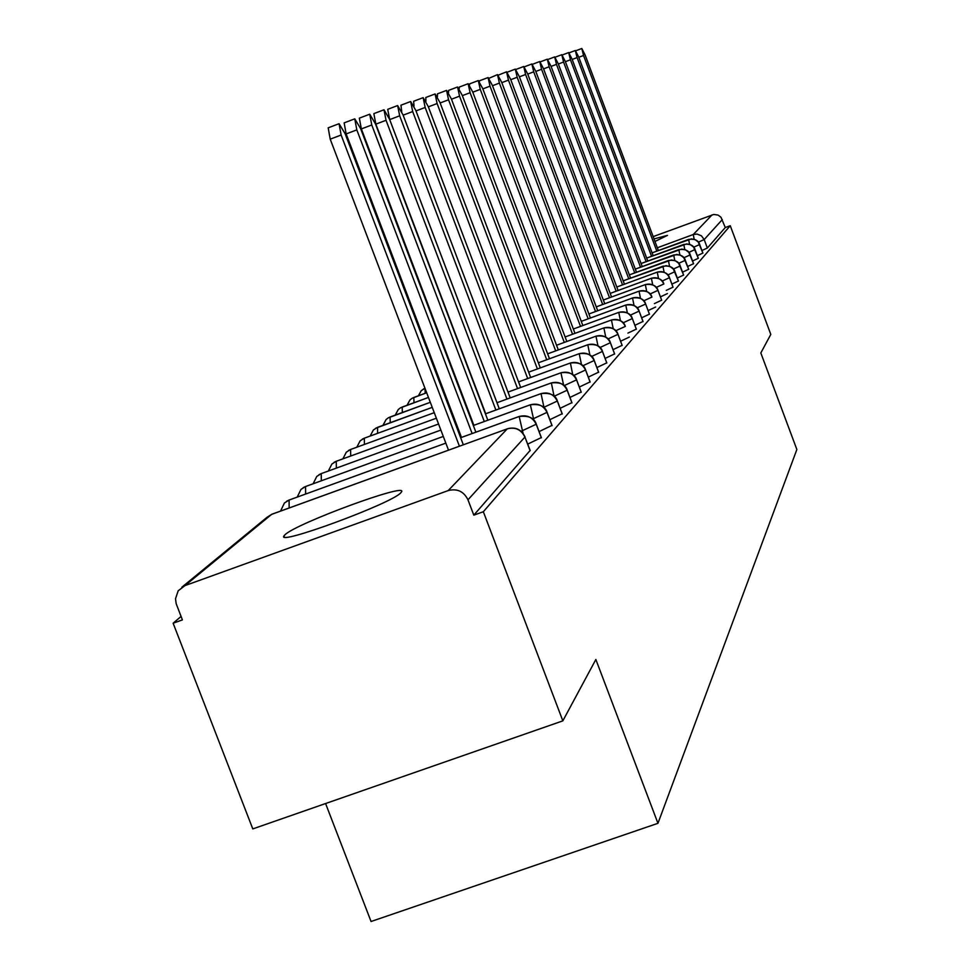 <?xml version="1.0" encoding="UTF-8"?>
<svg xmlns="http://www.w3.org/2000/svg" width="970" height="970" viewBox="0 0 970 970"><rect width="100%" height="100%" fill="white"/><g stroke="black" fill="none" stroke-linecap="round" stroke-linejoin="round"><path stroke-width="1.45" d="M654.022 238.911L667.505 235.37L654.98 241.445M400.755 492.845C391.759 503.503 275.359 546.389 283.98 535.889L285.071 534.676C296.771 523.194 408.358 482.163 401.519 491.899L400.755 492.845M653.162 236.619L713.799 214.443L718.164 215.11L720.977 217.268L725.281 227.538L730.252 225.707L770.798 334.407L760.819 352.959L796.867 449.51L657.951 823.312L595.859 659.491L562.842 720.855L252.794 828.901L173.133 623.225L182.408 619.903L176.152 603.619L175.521 598.745L178.189 590.779L184.991 585.601L448.213 490.577L507.298 428.849L271.648 514.355L184.991 585.601M181.063 616.435L173.133 623.225M325.58 803.536L371.061 921.5L657.951 823.312M530.154 450.419L473.809 515.155L483.339 511.736L562.842 720.855M530.117 450.759L524.928 437.058L467.976 499.817L473.809 515.155M467.976 499.817C463.793 491.402 457.209 488.322 448.213 490.577M730.252 225.707L483.339 511.736M725.281 227.538L707.348 248.041L701.94 250.502M702.886 253.061L697.333 255.668M698.303 258.299L692.568 260.991M693.562 263.707L687.645 266.483M688.676 269.296L682.565 272.17M683.632 275.056L677.315 278.026M678.406 281.021L671.883 284.101M673.01 287.193L666.257 290.382M667.433 293.57L660.424 296.868M661.637 300.179L654.398 303.61M655.647 307.017L648.13 310.582M649.439 314.122L641.643 317.82M642.989 321.482L634.901 325.326M636.296 329.133L627.893 333.122M629.336 337.075L620.606 341.222M622.11 345.332L613.016 349.661M614.58 353.917L605.122 358.427M606.747 362.865L596.889 367.569M598.575 372.189L588.293 377.112M590.051 381.913L579.332 387.054M581.163 392.074L569.948 397.445M571.863 402.683L560.139 408.309M562.139 413.778L549.857 419.683M551.942 425.406L539.077 431.589M541.272 437.591L527.753 444.09M523.085 433.372L519.168 416.469L460.653 437.725L519.108 416.506C526.952 414.517 532.688 417.185 536.325 424.508L541.381 437.882M280.548 511.081L284.404 503.018L288.999 500.083L445.836 443.12L289.29 499.986M533.839 420.216L530.36 404.769L473.336 425.503L530.311 404.805C537.962 402.865 543.576 405.46 547.116 412.614L552.051 425.672M297.22 497.089L300.967 489.413L305.465 486.552L443.29 436.439L305.72 486.467M458.119 431.056L458.955 430.741L458.119 431.044M485.436 413.863L540.993 393.638C548.474 391.747 553.955 394.281 557.41 401.277L562.224 414.032M313.14 483.751L316.766 476.44L321.167 473.639L440.877 430.074L321.409 473.554M456.53 424.363L455.694 424.678L456.543 424.375M510.208 397.894L402.974 114.739L397.639 105.56L399.664 115.818L389.697 119.601L497.004 402.708L551.19 382.98C558.514 381.125 563.861 383.611 567.244 390.437L571.948 402.914M328.345 471.02L331.873 464.048L336.178 461.308L438.561 424.011L336.396 461.223M453.39 418.603L454.227 418.3L453.39 418.603M563.606 385.151L560.939 372.795L508.013 392.086L560.939 372.795C568.105 370.976 573.331 373.401 576.641 380.082L581.236 392.28M342.883 458.846L346.314 452.19L350.522 449.51L436.354 418.215L350.728 449.437M451.183 412.808L452.02 412.505L451.183 412.796M518.562 381.913L570.263 363.047C577.271 361.264 582.4 363.641 585.637 370.176L590.136 382.119M356.814 447.206L360.137 440.841L364.259 438.21L434.257 412.674L364.453 438.137M449.074 407.267L449.922 406.963L449.074 407.254M581.491 364.611L579.199 353.711L528.662 372.153L579.199 353.711C586.062 351.964 591.082 354.28 594.246 360.695L598.648 372.371M370.152 436.051L373.377 429.965L377.427 427.382L432.232 407.376M447.061 401.956L447.897 401.653L447.061 401.956M589.893 355.032L587.796 344.75L538.35 362.816L587.759 344.762C594.489 343.041 599.399 345.32 602.503 351.589L606.808 363.035M383.041 425.333L386.084 419.537L388.242 417.864L430.304 402.295L390.207 416.954M445.133 396.888L445.97 396.572L445.133 396.875M597.981 345.89L595.98 336.178L547.638 353.844L595.98 336.178C602.576 334.492 607.39 336.723 610.421 342.859L614.64 354.086M395.311 415.075L398.27 409.522L400.428 407.861L428.449 397.433L402.308 407M443.278 392.013L444.127 391.71L443.278 392.001M605.753 337.123L603.874 327.933L556.55 345.247L603.874 327.933C610.336 326.272 615.053 328.454 618.023 334.48L622.158 345.478M407.109 405.23L409.983 399.907L412.141 398.258L426.679 392.765L413.935 397.433M441.508 387.345L442.344 387.03L441.508 387.333M613.222 328.721L611.452 320.003L565.11 336.966L611.452 320.003C617.793 318.378 622.425 320.524 625.335 326.429L625.286 326.296M439.798 382.859L440.647 382.544L439.798 382.847M418.446 395.772L421.247 390.667L424.969 388.291L423.393 389.018M620.424 320.67L618.775 312.376L573.343 329.012L618.751 312.388C624.971 310.788 629.506 312.886 632.367 318.681L636.344 329.266M438.161 378.542L439.01 378.239L438.161 378.542M627.36 312.934L625.771 305.053L581.272 321.361L625.771 305.053C631.87 303.477 636.332 305.538 639.133 311.224L643.037 321.603M634.04 305.489L632.537 297.984L588.899 313.977L632.537 297.984C638.527 296.444 642.904 298.457 645.656 304.046L649.476 314.244L645.608 303.937M640.479 298.336L639.048 291.17L596.259 306.872L639.048 291.17C644.941 289.654 649.233 291.643 651.937 297.123L651.901 297.014M646.699 291.449L645.341 284.598L603.352 300.021L645.341 284.598C651.125 283.107 655.344 285.059 657.999 290.442L661.685 300.276M652.701 284.804L651.404 278.257L610.191 293.401L651.404 278.257C657.09 276.802 661.237 278.705 663.844 284.004L663.807 283.907M658.509 278.402L657.26 272.133L616.799 287.011L657.26 272.133C662.849 270.703 666.923 272.582 669.494 277.784L673.047 287.278M664.111 272.231L662.922 266.229L623.177 280.839L665.99 265.659L670.064 266.52L673.374 269.054L678.442 281.106M669.53 266.265L668.403 260.506L629.348 274.874L671.422 259.936L675.423 260.784L678.673 263.282L683.656 275.14L680.188 265.877M674.78 260.493L673.689 254.964L635.314 269.09L676.672 254.419L680.601 255.255L683.802 257.705L688.712 269.369L685.293 260.251M641.085 263.513L681.74 249.072L685.62 249.884L688.773 252.309L693.598 263.779L690.24 254.819M684.784 249.532L683.789 244.428L646.675 258.093L686.663 243.894L690.482 244.695L693.574 247.071L698.327 258.372M689.561 244.307L688.591 239.396L652.095 252.855L691.428 238.875L695.187 239.663L698.23 242.003L702.91 253.121L699.661 244.44M463.32 444.757L345.126 133.714L339.063 123.699L341.125 135.024L330.212 139.171L328.187 127.834L339.063 123.699M448.504 450.141L330.212 139.171M459.404 446.176L341.125 135.024M475.882 432.196L360.622 128.634L354.765 118.837L356.814 129.883L346.157 133.921L344.144 122.875L354.765 118.837M461.49 437.421L346.157 133.921M472.135 433.554L356.814 129.883M487.849 420.228L375.402 123.784L369.728 114.205L371.765 124.972L361.361 128.925L359.337 118.146L369.728 114.205M473.881 425.309L361.361 128.925M484.285 421.526L371.765 124.972M499.283 408.807L389.503 119.152L383.999 109.78L386.036 120.292L375.851 124.148L373.85 113.635L383.999 109.78M485.715 413.753L375.851 124.148M495.888 410.043L386.036 120.292M389.697 119.601L387.709 109.331L397.639 105.56M506.958 399.082L399.664 115.818M520.672 387.466L415.851 110.507L410.674 101.51L412.686 111.55L403.132 115.163M401.725 111.708L400.95 105.209L410.674 101.51M517.556 388.606L412.686 111.55M530.675 377.488L428.194 106.457L423.15 97.655L425.151 107.452L416.009 110.919M414.008 106.154L413.632 101.268L423.15 97.655M527.704 378.567L425.151 107.452M540.278 367.921L440.004 102.577L435.106 93.945L437.106 103.535L428.34 106.858M425.915 101.256L425.794 97.485L435.106 93.945M537.416 368.964L437.106 103.535M549.481 358.742L451.341 98.867L446.576 90.392L448.552 99.777L440.15 102.965M437.421 96.757L437.446 93.86L446.576 90.392M546.74 359.749L448.552 99.777M558.32 349.94L462.217 95.29L457.585 86.985L459.537 96.175L451.474 99.231M448.504 92.599L448.625 90.38L457.585 86.985M555.689 350.897L459.537 96.175M566.819 341.488L472.669 91.859L468.146 83.711L470.098 92.708L462.35 95.642M459.174 88.694L459.368 87.045L468.146 83.711M564.285 342.41L470.098 92.708M574.98 333.353L482.72 88.561L478.307 80.558L480.247 89.373L472.802 92.198M469.468 85.02L469.698 83.832L478.307 80.558M572.555 334.25L480.247 89.373M582.849 325.532L492.384 85.396L488.092 77.539L490.008 86.172L482.842 88.888M479.398 81.553L479.629 80.74L488.092 77.539M580.509 326.393L490.008 86.172M590.415 318.002L501.696 82.341L497.501 74.617L499.392 83.093L492.505 85.712M488.977 78.279L497.501 74.617M588.159 318.827L499.392 83.093M597.714 310.752L510.656 79.394L506.558 71.804L508.45 80.122L501.805 82.644M498.228 75.175L506.558 71.804M595.544 311.552L508.45 80.122M604.759 303.755L519.302 76.557L515.3 69.1L517.18 77.26L510.766 79.685M507.189 72.241L515.3 69.1M602.661 304.519L517.18 77.26M611.549 297.002L527.644 73.817L523.739 66.493L525.595 74.496L519.411 76.836M609.524 297.754L525.595 74.496M618.108 290.491L535.707 71.186L531.875 63.971L533.718 71.828L527.753 74.096M616.156 291.206L533.718 71.828M624.438 284.198L543.479 68.627L539.744 61.534L541.563 69.258L535.804 71.441M622.558 284.889L541.563 69.258M630.561 278.123L550.996 66.154L547.335 59.182L549.141 66.772L543.576 68.882M628.742 278.79L549.141 66.772M636.49 272.243L558.271 63.777L554.682 56.903L556.477 64.359L551.093 66.409M634.732 272.885L556.477 64.359M642.225 266.544L565.316 61.462L561.8 54.696L563.57 62.031L558.356 64.008M640.515 267.174L563.57 62.031M647.778 261.039L572.118 59.231L568.687 52.562L570.445 59.776L565.401 61.692M646.129 261.645L570.445 59.776M653.162 255.704L578.726 57.06L575.343 50.501L577.089 57.594L572.203 59.449M651.561 256.298L577.089 57.594M658.375 250.539L585.116 54.963L581.806 48.5L583.54 55.484L578.799 57.279M656.823 251.109L583.54 55.484M530.226 450.601L524.928 437.058C521.205 429.552 515.325 426.812 507.298 428.849L271.83 514.245L266.944 517.349L181.899 587.177M657.345 247.774L693.259 234.522L712.077 214.867M722.31 219.572L704.184 239.554L707.348 248.041M694.18 239.263L693.259 234.522L697.006 234.049L701.383 235.771L704.184 239.554L698.376 242.148M536.216 424.229L521.108 431.262M289.157 507.953L289.084 500.047L286.611 501.26M507.686 428.716L507.419 428.752C515.494 426.679 521.363 429.407 525.037 436.912L524.964 436.73M266.944 517.349L272.17 514.173M547.019 412.359L532.663 419.04M305.623 494.033L305.538 486.516L303.161 487.68M541.43 437.797L536.374 424.423C534.543 418.034 528.808 415.378 519.168 416.469L519.326 416.433M562.273 413.96L557.447 401.204C555.701 395.093 550.232 392.571 541.042 393.614L543.952 407.279L557.313 401.034M321.337 480.768L321.24 473.603L318.96 474.706M552.088 425.587L547.165 412.541C545.37 406.297 539.769 403.702 530.36 404.769L530.505 404.732M554.149 396.269L567.159 390.219M554.088 396.209L551.348 382.932M336.347 468.11L336.238 461.271L334.056 462.326M485.436 413.85L541.163 393.577M564.152 385.648L576.556 379.876M350.703 455.997L350.582 449.474L348.485 450.48M573.719 375.499L585.553 369.982M572.724 374.638L570.396 362.998M364.441 444.418L364.32 438.185L362.307 439.143M581.272 392.219L576.677 380.022C575.004 374.19 569.778 371.765 560.975 372.771L561.084 372.747M582.861 365.775L594.173 360.513M377.609 433.335L377.597 427.321M591.603 356.463L602.431 351.431M390.231 422.702L390.098 416.991L388.242 417.864M598.672 372.322L594.27 360.634C592.67 355.044 587.662 352.728 579.236 353.698L579.32 353.674M599.993 347.527L610.36 342.713M402.356 412.505L402.162 407.048L400.428 407.861M606.832 362.986L602.528 351.54C600.963 346.06 596.053 343.792 587.796 344.75L587.881 344.726M608.032 338.954L617.975 334.335M413.996 402.72L413.802 397.482L412.141 398.258M614.665 354.038L610.445 342.822C608.905 337.451 604.104 335.232 596.016 336.154L596.089 336.141M615.744 330.721L625.335 326.429C623.88 321.228 619.26 319.094 611.488 319.991L611.549 319.979M425.187 393.311L424.981 388.291M622.182 345.429L618.048 334.444C616.544 329.182 611.827 326.999 603.898 327.921L603.971 327.896M623.152 322.804L632.319 318.56M630.282 315.189L639.085 311.103M636.356 329.218L632.391 318.645C630.937 313.577 626.402 311.491 618.775 312.376L618.836 312.352M637.132 307.854L645.656 304.046C644.274 299.136 639.909 297.123 632.549 297.972L632.61 297.96M643.049 321.567L639.157 311.188C637.739 306.217 633.277 304.168 625.795 305.041L625.844 305.017M643.74 300.797L651.949 297.087C650.579 292.297 646.287 290.321 639.072 291.158L639.121 291.145M650.094 293.983L657.951 290.345M656.229 287.411L663.856 283.98C662.534 279.348 658.387 277.444 651.416 278.257L651.464 278.244M661.698 300.251L658.012 290.418C656.666 285.713 652.446 283.773 645.353 284.598L645.402 284.574M662.146 281.07L669.458 277.687M667.857 274.934L674.914 271.685M657.284 272.133L657.32 272.121C664.135 271.333 668.209 273.213 669.506 277.76L673.059 287.253M673.374 269.017L680.225 265.95C678.976 261.536 675.035 259.717 668.415 260.493L668.439 260.481M678.454 281.082L674.962 271.745C673.677 267.271 669.676 265.428 662.934 266.216L662.971 266.204M678.709 263.294L685.341 260.312C684.105 255.983 680.225 254.201 673.701 254.964L673.738 254.952M683.874 257.753L690.264 254.892C689.064 250.612 685.244 248.853 678.83 249.605L678.854 249.593M679.861 254.928L678.818 249.617L641.085 263.5M688.87 252.382L695.029 249.545M693.695 247.18L699.685 244.513C698.521 240.366 694.823 238.668 688.603 239.396L688.627 239.384M698.327 258.347L695.066 249.593C693.865 245.41 690.106 243.676 683.789 244.416L683.826 244.416M283.98 535.889L284.404 536.98M496.979 402.72L551.227 382.956C560.223 381.938 565.571 384.399 567.28 390.376L571.985 402.841M518.562 381.901L570.299 363.022C578.908 362.04 584.025 364.405 585.662 370.116L590.16 382.059M386.084 419.537L382.944 425.369M375.548 428.279L432.232 407.364M398.27 409.522L395.226 415.111M409.983 399.907L407.024 405.266M421.247 390.667L418.373 395.796M523.739 66.493L515.87 69.476M531.875 63.971L524.273 66.857M539.744 61.534L532.397 64.323M547.335 59.182L540.241 61.874M554.682 56.903L547.82 59.509M561.8 54.696L555.143 57.218M568.687 52.562L562.236 55.011M575.343 50.501L569.111 52.865M581.806 48.5L575.756 50.792"/></g></svg>

